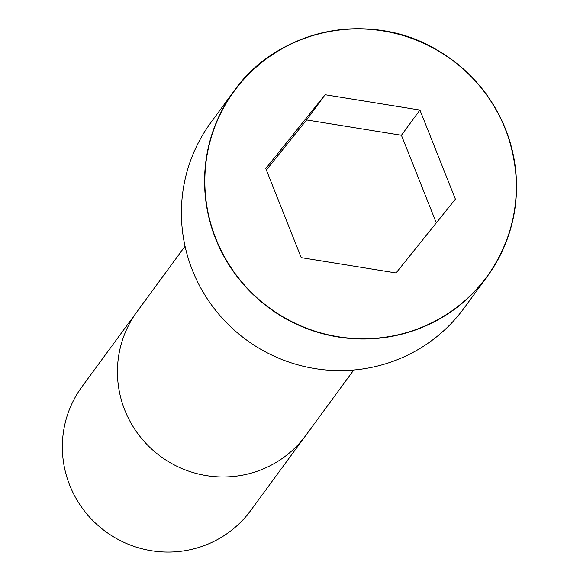 <?xml version="1.0" encoding="UTF-8"?>
<svg xmlns="http://www.w3.org/2000/svg" width="580" height="580" viewBox="0 0 580 580"><rect width="100%" height="100%" fill="white"/><g stroke="black" fill="none" stroke-linecap="round" stroke-linejoin="round"><path stroke-width="0.87" d="M210.837 122.619A156.948 154.171 36.3 0 0 246.195 339.764A156.948 154.171 36.3 0 0 463.942 308.292L487.106 276.704A156.948 154.171 36.3 0 0 505.455 128.912A156.948 154.171 36.3 0 0 379.632 30.233A156.948 154.171 36.3 0 0 234.001 91.038A156.948 154.171 36.3 0 0 269.367 308.183A156.948 154.171 36.3 0 0 487.106 276.704C518.592 230.978 524.712 181.714 505.463 128.905C491.63 95.098 468.93 68.846 437.356 50.148C371.012 9.795 277.762 28.55 234.001 91.038L210.837 122.619M81.969 386.751A104.632 102.783 36.3 0 0 105.538 531.512A104.632 102.783 36.3 0 0 250.705 510.523L305.79 435.435A104.632 102.783 36.3 0 0 305.79 435.428A104.632 102.783 36.3 0 1 160.624 456.416A104.632 102.783 36.3 0 1 137.054 311.656L81.969 386.751M396.046 272.955L455.394 199.157L419.927 110.04L325.119 94.721L265.77 168.519L301.23 257.636L396.046 272.955M436.298 222.901L401.425 135.27L306.61 119.951L266.358 169.998M419.927 110.04L401.425 135.27M325.119 94.721L306.61 119.951M505.26 128.956A156.709 153.932 36.3 0 0 238.315 85.818A156.709 153.932 36.3 0 0 338.162 336.733A156.709 153.932 36.3 0 0 505.26 128.956M185.049 246.225L137.054 311.656M353.786 369.996L305.79 435.428"/></g></svg>
